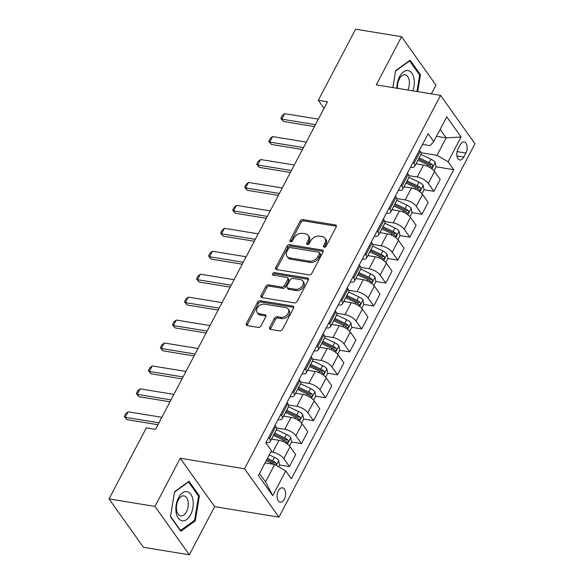 <?xml version="1.0" encoding="UTF-8"?>
<svg xmlns="http://www.w3.org/2000/svg" width="584" height="584" viewBox="0 0 584 584"><rect width="100%" height="100%" fill="white"/><g stroke="black" fill="none" stroke-linecap="round" stroke-linejoin="round"><path stroke-width="0.88" d="M324.215 247.2A1.562 1.11 -35.4 0 0 326.142 246.149L336.187 227.008A2.234 1.577 -35.4 0 0 336.202 225.424A2.234 1.577 -35.4 0 0 335.333 224.913L302.877 219.606A2.234 1.577 -35.4 0 0 300.125 221.117L290.08 240.25A1.562 1.11 -35.4 0 0 290.065 241.36A1.562 1.11 -35.4 0 0 290.679 241.718A1.562 1.11 -35.4 0 0 292.606 240.659L293.905 238.184A7.139 5.059 -35.4 0 1 302.702 233.366L305.403 233.812A7.139 5.059 -35.4 0 1 308.199 235.432A7.139 5.059 -35.4 0 1 308.148 240.513L306.848 242.988A1.562 1.11 -35.4 0 0 306.841 244.105A1.562 1.11 -35.4 0 0 307.447 244.455A1.562 1.11 -35.4 0 0 309.374 243.404L310.673 240.929A7.139 5.059 -35.4 0 1 319.47 236.111L322.171 236.549A7.139 5.059 -35.4 0 1 324.967 238.177A7.139 5.059 -35.4 0 1 324.916 243.258L323.616 245.733A1.562 1.11 -35.4 0 0 323.609 246.842A1.562 1.11 -35.4 0 0 324.215 247.2M284.32 499.203A7.271 4.176 99.3 0 0 285.503 492.02A7.271 4.176 99.3 0 0 282.517 487.837A7.271 4.176 99.3 0 0 278.371 490.83A7.271 4.176 99.3 0 0 277.188 498.013A7.271 4.176 99.3 0 0 280.174 502.196A7.271 4.176 99.3 0 0 284.32 499.203M269.72 327.317A2.234 1.577 -35.4 0 0 269.706 328.901A2.234 1.577 -35.4 0 0 270.582 329.412L279.685 330.902A2.234 1.577 -35.4 0 0 282.437 329.398L293.591 308.148A2.234 1.577 -35.4 0 0 293.606 306.556A2.234 1.577 -35.4 0 0 292.737 306.045L260.281 300.745A2.234 1.577 -35.4 0 0 257.529 302.249L246.375 323.499A2.234 1.577 -35.4 0 0 246.36 325.084A2.234 1.577 -35.4 0 0 247.229 325.595L258.23 327.39A2.234 1.577 -35.4 0 0 260.975 325.887L265.749 316.791A2.234 1.577 -35.4 0 0 265.771 315.207A2.234 1.577 -35.4 0 0 264.895 314.696L259.442 313.805A5.971 4.227 -35.4 0 1 257.106 312.447A5.971 4.227 -35.4 0 1 258.15 306.761A5.971 4.227 -35.4 0 1 264.501 304.169L285.868 307.666A5.971 4.227 -35.4 0 1 288.204 309.024A5.971 4.227 -35.4 0 1 287.153 314.703A5.971 4.227 -35.4 0 1 280.809 317.302L277.247 316.718A2.234 1.577 -35.4 0 0 274.495 318.222L269.72 327.317L270.655 328.624A2.234 1.577 -35.4 0 0 270.421 329.383M180.244 458.25L154.957 506.416L109.033 498.904L143.43 547.288L189.355 554.8L214.642 506.635L278.94 517.147L244.543 468.762L180.244 458.25L214.642 506.635M431.35 93.878L435.956 85.096L401.558 36.712L376.271 84.87L440.57 95.382L244.543 468.762M401.558 36.712L355.634 29.2L318.309 100.295L324.047 108.368M109.033 498.904L146.358 427.809L155.548 429.313L327.493 101.798L318.309 100.295M309.089 274.889A2.234 1.577 -35.4 0 0 311.841 273.385L322.996 252.135A2.234 1.577 -35.4 0 0 323.01 250.543A2.234 1.577 -35.4 0 0 322.142 250.04L289.686 244.732A2.234 1.577 -35.4 0 0 286.934 246.236L275.779 267.487A2.234 1.577 -35.4 0 0 275.765 269.078A2.234 1.577 -35.4 0 0 276.633 269.582L309.089 274.889M308.294 280.137L297.139 301.388A2.234 1.577 -35.4 0 1 294.387 302.899L261.931 297.592A2.234 1.577 -35.4 0 1 261.063 297.081A2.234 1.577 -35.4 0 1 261.077 295.497L265.851 286.401A2.234 1.577 -35.4 0 1 268.596 284.89L281.765 287.043A2.234 1.577 -35.4 0 0 284.51 285.539L287.678 279.502A2.234 1.577 -35.4 0 0 287.693 277.918A2.234 1.577 -35.4 0 0 286.817 277.407L273.115 275.166A1.562 1.11 -35.4 0 1 272.509 274.816A1.562 1.11 -35.4 0 1 272.779 273.327A1.562 1.11 -35.4 0 1 274.443 272.648L307.439 278.042A2.234 1.577 -35.4 0 1 308.308 278.553A2.234 1.577 -35.4 0 1 308.294 280.137M460.141 144.92L458.017 148.957A7.045 4.044 99.3 0 0 456.878 155.913A7.045 4.044 99.3 0 0 459.761 159.965A7.045 4.044 99.3 0 0 463.784 157.067L465.901 153.03A7.045 4.044 99.3 0 0 467.047 146.066A7.045 4.044 99.3 0 0 464.156 142.022A7.045 4.044 99.3 0 0 460.141 144.92M278.94 517.147L474.967 143.766L440.57 95.382M422.509 144.401L430.123 145.642L433.751 141.613L428.13 133.707L265.815 442.869L271.436 450.775L258.435 475.544L272.75 495.685L265.537 481.917L274.684 464.484L265.07 462.915M433.751 141.613L446.753 116.844L461.075 136.984L448.067 161.753L437 155.322L420.976 152.701M436.095 166.79L453.695 169.667L448.067 161.753M453.695 169.667L291.379 478.829L285.751 470.916L272.75 495.685M154.957 506.416L189.355 554.8M436.533 136.32L446.154 137.89L440.146 129.436M437 155.322L446.154 137.89L461.075 136.984M279.553 464.944L289.445 466.558L283.817 458.644A9.096 3.738 -152.3 0 0 272.75 452.213L270.845 451.899M289.445 466.558L295.701 454.629L290.08 446.724A9.096 3.738 -152.3 0 0 279.013 440.285L271.502 439.059M291.599 442.008L301.483 443.621L295.862 435.708A9.096 3.738 -152.3 0 0 284.795 429.276L276.488 427.919M301.483 443.621L307.746 431.7L302.118 423.787A9.096 3.738 -152.3 0 0 291.051 417.356L283.547 416.122M303.636 419.071L313.528 420.684L307.899 412.779A9.096 3.738 -152.3 0 0 296.833 406.347L288.525 404.989M313.528 420.684L319.784 408.764L314.163 400.85A9.096 3.738 -152.3 0 0 303.096 394.419L295.584 393.193M315.681 396.134L325.565 397.755L319.944 389.842A9.096 3.738 -152.3 0 0 308.878 383.411L300.57 382.053M325.565 397.755L331.829 385.827L326.201 377.914A9.096 3.738 -152.3 0 0 315.134 371.482L307.629 370.256M327.719 373.205L337.61 374.819L331.982 366.905A9.096 3.738 -152.3 0 0 320.915 360.474L312.608 359.116M337.61 374.819L343.866 362.89L338.245 354.977A9.096 3.738 -152.3 0 0 327.179 348.546L319.667 347.319M339.764 350.269L349.648 351.882L344.027 343.969A9.096 3.738 -152.3 0 0 332.96 337.537L324.646 336.18M349.648 351.882L355.911 339.954L350.283 332.048A9.096 3.738 -152.3 0 0 339.216 325.616L331.705 324.383M351.802 327.332L361.693 328.945L356.065 321.039A9.096 3.738 -152.3 0 0 344.998 314.608L336.691 313.243M361.693 328.945L367.949 317.024L362.328 309.111A9.096 3.738 -152.3 0 0 351.261 302.68L343.75 301.453M363.847 304.395L373.731 306.016L368.11 298.103A9.096 3.738 -152.3 0 0 357.043 291.671L348.728 290.314M373.731 306.016L379.994 294.088L374.366 286.175A9.096 3.738 -152.3 0 0 363.299 279.743L355.787 278.517M375.884 281.459L385.769 283.079L380.147 275.166A9.096 3.738 -152.3 0 0 369.081 268.735L360.773 267.377M385.769 283.079L392.032 271.151L386.411 263.238A9.096 3.738 -152.3 0 0 375.344 256.807L367.832 255.58M387.929 258.529L397.814 260.143L392.185 252.23A9.096 3.738 -152.3 0 0 381.118 245.798L372.811 244.441M397.814 260.143L404.077 248.215L398.449 240.309A9.096 3.738 -152.3 0 0 387.382 233.877L379.87 232.644M399.967 235.593L409.851 237.206L404.23 229.3A9.096 3.738 -152.3 0 0 393.163 222.862L384.856 221.504M409.851 237.206L416.115 225.285L410.494 217.372A9.096 3.738 -152.3 0 0 399.427 210.941L391.915 209.714M412.012 212.656L421.896 214.277L416.268 206.364A9.096 3.738 -152.3 0 0 405.201 199.932L396.894 198.575M421.896 214.277L428.16 202.349L422.531 194.436A9.096 3.738 -152.3 0 0 411.464 188.004L403.953 186.778M424.05 189.72L433.934 191.34L428.313 183.427A9.096 3.738 -152.3 0 0 417.246 176.996L408.939 175.638M433.934 191.34L440.197 179.412L434.576 171.499A9.096 3.738 -152.3 0 0 423.509 165.068L415.998 163.841M259.53 473.463L265.537 481.917M429.532 165.717L430.408 165.856M417.494 188.654L418.37 188.793M405.457 211.583L406.325 211.729M393.412 234.52L394.288 234.666M381.374 257.456L382.243 257.595M369.329 280.393L370.205 280.532M357.291 303.322L358.167 303.468M345.246 326.259L346.122 326.405M333.208 349.195L334.084 349.341M321.163 372.132L322.039 372.271M309.126 395.061L310.002 395.207M297.081 417.998L297.957 418.144M285.043 440.935L285.919 441.081M272.998 463.871L273.874 464.01M410.472 167.338A9.096 3.738 -152.3 0 0 414.698 166.316L420.962 154.388A9.096 3.738 -152.3 0 0 420.254 151.365L419.451 150.227M414.698 166.316A9.096 3.738 -152.3 0 0 413.998 163.286L413.187 162.155M398.427 190.267A9.096 3.738 -152.3 0 0 402.653 189.245L408.917 177.324A9.096 3.738 -152.3 0 0 408.216 174.295L407.413 173.163M402.653 189.245A9.096 3.738 -152.3 0 0 401.953 186.223L401.15 185.091M386.389 213.204A9.096 3.738 -152.3 0 0 390.616 212.182L396.879 200.261A9.096 3.738 -152.3 0 0 396.171 197.231L395.368 196.1M390.616 212.182A9.096 3.738 -152.3 0 0 389.915 209.16L389.105 208.028M374.344 236.14A9.096 3.738 -152.3 0 0 378.571 235.118L384.834 223.19A9.096 3.738 -152.3 0 0 384.133 220.168L383.33 219.036M378.571 235.118A9.096 3.738 -152.3 0 0 377.87 232.096L377.067 230.957M362.306 259.077A9.096 3.738 -152.3 0 0 366.533 258.055L372.796 246.127A9.096 3.738 -152.3 0 0 372.096 243.105L371.285 241.966M366.533 258.055A9.096 3.738 -152.3 0 0 365.832 255.026L365.022 253.894M350.261 282.006A9.096 3.738 -152.3 0 0 354.495 280.992L360.751 269.063A9.096 3.738 -152.3 0 0 360.051 266.034L359.248 264.902M354.495 280.992A9.096 3.738 -152.3 0 0 353.787 277.962L352.984 276.831M338.224 304.943A9.096 3.738 -152.3 0 0 342.45 303.921L348.714 292A9.096 3.738 -152.3 0 0 348.013 288.971L347.203 287.839M342.45 303.921A9.096 3.738 -152.3 0 0 341.749 300.899L340.947 299.767M326.186 327.879A9.096 3.738 -152.3 0 0 330.413 326.858L336.669 314.929A9.096 3.738 -152.3 0 0 335.968 311.907L335.165 310.776M330.413 326.858A9.096 3.738 -152.3 0 0 329.704 323.835L328.901 322.697M314.141 350.816A9.096 3.738 -152.3 0 0 318.368 349.794L324.631 337.866A9.096 3.738 -152.3 0 0 323.93 334.844L323.12 333.712M318.368 349.794A9.096 3.738 -152.3 0 0 317.667 346.765L316.864 345.633M302.103 373.745A9.096 3.738 -152.3 0 0 306.33 372.731L312.586 360.803A9.096 3.738 -152.3 0 0 311.885 357.78L311.082 356.642M306.33 372.731A9.096 3.738 -152.3 0 0 305.622 369.701L304.819 368.57M290.058 396.682A9.096 3.738 -152.3 0 0 294.285 395.66L300.548 383.739A9.096 3.738 -152.3 0 0 299.847 380.71L299.037 379.578M294.285 395.66A9.096 3.738 -152.3 0 0 293.584 392.638L292.781 391.506M278.021 419.619A9.096 3.738 -152.3 0 0 282.247 418.597L288.503 406.668A9.096 3.738 -152.3 0 0 287.803 403.646L286.999 402.515M282.247 418.597A9.096 3.738 -152.3 0 0 281.546 415.574L280.736 414.443M265.976 442.555A9.096 3.738 -152.3 0 0 270.202 441.533L276.466 429.605A9.096 3.738 -152.3 0 0 275.765 426.583L274.954 425.451M270.202 441.533A9.096 3.738 -152.3 0 0 269.501 438.511L268.698 437.372M274.684 464.484L285.751 470.916M417.699 91.644L420.473 74.788L410.114 60.218L395.638 70.642L392.849 87.578M180.806 531.287L195.282 520.87L199.399 495.874L189.033 481.304L174.565 491.728L170.448 516.716L180.806 531.287M419.334 74.606L420.473 74.788M198.261 495.692L199.399 495.874M194.136 520.68L195.282 520.87M324.47 247.214A1.562 1.11 -35.4 0 1 324.551 247.039L325.85 244.565A7.139 5.059 -35.4 0 0 325.894 239.484L324.967 238.177M308.199 235.432L309.126 236.739A7.139 5.059 -35.4 0 1 309.082 241.82L307.775 244.302A1.562 1.11 -35.4 0 0 307.702 244.477M336.421 226.256A2.234 1.577 -35.4 0 0 336.26 226.22L303.804 220.913A2.234 1.577 -35.4 0 0 301.052 222.424L291.007 241.557A1.562 1.11 -35.4 0 0 290.927 241.732M323.229 251.376A2.234 1.577 -35.4 0 0 323.069 251.346L290.613 246.039A2.234 1.577 -35.4 0 0 287.868 247.543L276.707 268.801A2.234 1.577 -35.4 0 0 276.48 269.553M319.433 253.704A1.562 1.11 -35.4 0 0 319.448 252.587A1.562 1.11 -35.4 0 0 318.835 252.237L290.343 247.579A1.562 1.11 -35.4 0 0 288.423 248.631L287.051 251.244A7.139 5.059 -35.4 0 0 286.999 256.325A7.139 5.059 -35.4 0 0 289.795 257.953L309.264 261.136A7.139 5.059 -35.4 0 0 318.061 256.31L319.433 253.704L320.361 255.011A1.562 1.11 -35.4 0 0 320.375 253.901L319.448 252.587M286.999 256.325L287.927 257.632A7.139 5.059 -35.4 0 0 290.722 259.26L289.795 257.953M320.361 255.011L318.995 257.624A7.139 5.059 -35.4 0 1 310.199 262.442L290.722 259.26M287.693 277.918L288.62 279.225A2.234 1.577 -35.4 0 1 288.606 280.816L285.437 286.846A2.234 1.577 -35.4 0 1 282.692 288.35L269.531 286.204A2.234 1.577 -35.4 0 0 266.779 287.708L262.004 296.803A2.234 1.577 -35.4 0 0 261.778 297.555M308.527 279.386A2.234 1.577 -35.4 0 0 308.367 279.349L275.371 273.954A1.562 1.11 -35.4 0 0 273.356 275.21M295.424 289.277A5.971 4.227 -35.4 0 0 301.767 286.686A5.971 4.227 -35.4 0 0 302.811 281.006A5.971 4.227 -35.4 0 0 300.483 279.641L292.949 278.415A2.234 1.577 -35.4 0 0 290.204 279.918L287.036 285.956A2.234 1.577 -35.4 0 0 287.021 287.54A2.234 1.577 -35.4 0 0 287.89 288.051L295.424 289.277L296.351 290.584A5.971 4.227 -35.4 0 0 302.702 287.992A5.971 4.227 -35.4 0 0 303.746 282.313L302.811 281.006M287.021 287.54L287.948 288.846A2.234 1.577 -35.4 0 0 288.825 289.357L287.89 288.051M296.351 290.584L288.825 289.357M288.204 309.024L289.131 310.33A5.971 4.227 -35.4 0 1 288.087 316.01A5.971 4.227 -35.4 0 1 281.736 318.608L278.174 318.024A2.234 1.577 -35.4 0 0 275.429 319.528L270.655 328.624M257.106 312.447L258.033 313.754A5.971 4.227 -35.4 0 0 260.369 315.112L259.442 313.805M265.983 316.039A2.234 1.577 -35.4 0 0 265.822 316.002L260.369 315.112M293.818 307.388A2.234 1.577 -35.4 0 0 293.664 307.359L261.209 302.052A2.234 1.577 -35.4 0 0 258.457 303.556L247.302 324.806A2.234 1.577 -35.4 0 0 247.076 325.565M434.014 170.798L436.102 166.834L435.204 162.381A6.022 2.475 -152.3 0 0 430.992 159.191L420.998 154.453A17.389 7.147 -152.3 0 0 420.94 154.431M416.954 163.994L416.18 163.63A17.389 7.147 -152.3 0 0 416.122 163.6M417.954 160.118A17.389 7.147 27.7 0 1 418.005 160.147L428.006 164.878A6.022 2.475 27.7 0 1 431.291 167.053C432.693 167.374 433.08 166.637 432.452 164.849A6.022 2.475 -152.3 0 0 429.16 162.673L419.166 157.943A17.389 7.147 -152.3 0 0 419.108 157.914M418.538 158.994A14.432 5.928 27.7 0 1 418.867 159.147L428.86 163.885A3.066 1.263 27.7 0 1 429.809 164.418L432.452 164.849M431.291 167.053L431.788 167.316M315.491 124.662L281.751 119.143L283.423 121.494L280.78 118.355L282.225 115.603L284.642 113.639L318.382 119.151M314.484 126.575L283.423 121.494M284.642 113.639L281.751 119.143L280.78 118.355M421.976 193.735L424.057 189.763L423.159 185.318A6.022 2.475 -152.3 0 0 418.954 182.12L408.953 177.39A17.389 7.147 -152.3 0 0 408.895 177.361M404.916 186.931L404.135 186.566A17.389 7.147 -152.3 0 0 404.077 186.537M405.909 183.055A17.389 7.147 27.7 0 1 405.968 183.077L415.969 187.814A6.022 2.475 27.7 0 1 419.254 189.982C420.655 190.311 421.042 189.574 420.407 187.785A6.022 2.475 -152.3 0 0 417.122 185.61L407.121 180.879A17.389 7.147 -152.3 0 0 407.063 180.85M406.5 181.931A14.432 5.928 27.7 0 1 406.822 182.084L416.823 186.814A3.066 1.263 27.7 0 1 417.764 187.354L420.407 187.785M419.254 189.982L419.75 190.253M409.931 216.671L412.019 212.7L411.121 208.247A6.022 2.475 -152.3 0 0 406.909 205.057L396.916 200.327A17.389 7.147 -152.3 0 0 396.857 200.297M392.871 209.868L392.098 209.503A17.389 7.147 -152.3 0 0 392.039 209.473M393.871 205.984A17.389 7.147 27.7 0 1 393.93 206.013L403.924 210.744A6.022 2.475 27.7 0 1 407.209 212.919C408.61 213.248 408.997 212.51 408.369 210.722A6.022 2.475 -152.3 0 0 405.077 208.546L395.083 203.809A17.389 7.147 -152.3 0 0 395.025 203.787M394.456 204.867A14.432 5.928 27.7 0 1 394.784 205.02L404.778 209.751A3.066 1.263 27.7 0 1 405.727 210.284L408.369 210.722M407.209 212.919L407.712 213.189M397.894 239.601L399.974 235.637L399.076 231.184A6.022 2.475 -152.3 0 0 394.872 227.994L384.871 223.263A17.389 7.147 -152.3 0 0 384.812 223.234M380.834 232.804L380.053 232.432A17.389 7.147 -152.3 0 0 379.994 232.41M381.826 228.921A17.389 7.147 27.7 0 1 381.885 228.95L391.886 233.68A6.022 2.475 27.7 0 1 395.171 235.856C396.572 236.177 396.959 235.447 396.324 233.651A6.022 2.475 -152.3 0 0 393.039 231.483L383.038 226.745A17.389 7.147 -152.3 0 0 382.98 226.723M382.418 227.804A14.432 5.928 27.7 0 1 382.739 227.957L392.74 232.688A3.066 1.263 27.7 0 1 393.682 233.22L396.324 233.651M395.171 235.856L395.667 236.126M303.454 147.591L269.706 142.08L271.385 144.43L268.742 141.292L270.188 138.539L272.597 136.576L306.337 142.087M302.446 149.511L271.385 144.43M272.597 136.576L269.706 142.08L268.742 141.292M291.409 170.528L257.668 165.009L259.34 167.367L256.697 164.228L258.143 161.476L260.559 159.505L294.299 165.024M290.401 172.441L259.34 167.367M260.559 159.505L257.668 165.009L256.697 164.228M279.371 193.465L245.63 187.946L247.302 190.304L244.659 187.165L246.105 184.405L248.514 182.442L282.262 187.96M278.364 195.377L247.302 190.304M248.514 182.442L245.63 187.946L244.659 187.165M385.849 262.537L387.937 258.573L387.039 254.12A6.022 2.475 -152.3 0 0 382.827 250.93L372.833 246.192A17.389 7.147 -152.3 0 0 372.774 246.171M368.789 255.741L368.015 255.369A17.389 7.147 -152.3 0 0 367.957 255.339M369.789 251.857A17.389 7.147 27.7 0 1 369.847 251.887L379.841 256.617A6.022 2.475 27.7 0 1 383.126 258.792C384.527 259.113 384.914 258.383 384.287 256.588A6.022 2.475 -152.3 0 0 381.002 254.412L371.001 249.682A17.389 7.147 -152.3 0 0 370.942 249.653M370.373 250.74A14.432 5.928 27.7 0 1 370.701 250.886L380.695 255.624A3.066 1.263 27.7 0 1 381.644 256.157L384.287 256.588M383.126 258.792L383.63 259.055M267.326 216.401L233.585 210.882L235.257 213.233L232.614 210.094L234.06 207.342L236.476 205.378L270.217 210.897M266.319 218.314L235.257 213.233M236.476 205.378L233.585 210.882L232.614 210.094M412.888 90.856A14.775 8.483 99.3 0 0 408.026 70.576A14.775 8.483 99.3 0 0 396.93 88.25M407.88 90.038A10.118 5.803 99.3 0 0 405.099 74.818A10.118 5.803 99.3 0 0 405.084 74.81A10.118 5.803 99.3 0 0 397.594 88.359M392.864 87.585L395.594 71.036L409.618 60.94L419.655 75.059L416.939 91.52M409.209 60.867L409.618 60.94M178.514 497.736A14.775 8.483 99.3 0 0 178.295 518.161A14.775 8.483 99.3 0 0 190.596 514.738A14.775 8.483 99.3 0 0 190.815 494.312A14.775 8.483 99.3 0 0 178.514 497.736M178.244 500.065A10.118 5.803 99.3 0 0 176.602 510.051A10.118 5.803 99.3 0 0 180.748 515.862A10.118 5.803 99.3 0 0 186.515 511.701A10.118 5.803 99.3 0 0 188.157 501.707A10.118 5.803 99.3 0 0 184.011 495.896A10.118 5.803 99.3 0 0 178.244 500.065M198.582 496.137L194.589 520.359L180.565 530.454L170.528 516.329L174.514 492.115L188.544 482.019L198.582 496.137M180.164 530.389L180.565 530.454M188.136 481.953L188.544 482.019M373.811 285.474L375.892 281.503L375.001 277.057A6.022 2.475 -152.3 0 0 370.789 273.867L360.788 269.129A17.389 7.147 -152.3 0 0 360.729 269.107M356.751 278.67L355.97 278.305A17.389 7.147 -152.3 0 0 355.911 278.276M357.744 274.794A17.389 7.147 27.7 0 1 357.802 274.816L367.803 279.553A6.022 2.475 27.7 0 1 371.088 281.722C372.49 282.05 372.877 281.313 372.242 279.524A6.022 2.475 -152.3 0 0 368.957 277.349L358.956 272.618A17.389 7.147 -152.3 0 0 358.904 272.589M358.335 273.67A14.432 5.928 27.7 0 1 358.656 273.823L368.657 278.553A3.066 1.263 27.7 0 1 369.599 279.094L372.242 279.524M371.088 281.722L371.585 281.992M361.773 308.41L363.854 304.439L362.956 299.986A6.022 2.475 -152.3 0 0 358.744 296.796L348.75 292.066A17.389 7.147 -152.3 0 0 348.692 292.036M344.706 301.607L343.932 301.242A17.389 7.147 -152.3 0 0 343.874 301.213M345.706 297.723A17.389 7.147 27.7 0 1 345.764 297.752L355.758 302.483A6.022 2.475 27.7 0 1 359.043 304.658C360.452 304.987 360.832 304.249 360.204 302.461A6.022 2.475 -152.3 0 0 356.919 300.286L346.918 295.555A17.389 7.147 -152.3 0 0 346.859 295.526M346.29 296.606A14.432 5.928 27.7 0 1 346.619 296.76L356.62 301.49A3.066 1.263 27.7 0 1 357.561 302.023L360.204 302.461M359.043 304.658L359.547 304.928M349.728 331.34L351.809 327.376L350.918 322.923A6.022 2.475 -152.3 0 0 346.706 319.733L336.705 315.002A17.389 7.147 -152.3 0 0 336.647 314.973M332.668 324.543L331.887 324.171A17.389 7.147 -152.3 0 0 331.836 324.149M333.661 320.66A17.389 7.147 27.7 0 1 333.719 320.689L343.721 325.419A6.022 2.475 27.7 0 1 347.005 327.595C348.407 327.916 348.794 327.186 348.159 325.39A6.022 2.475 -152.3 0 0 344.874 323.222L334.88 318.484A17.389 7.147 -152.3 0 0 334.822 318.462M334.252 319.543A14.432 5.928 27.7 0 1 334.581 319.696L344.575 324.427A3.066 1.263 27.7 0 1 345.516 324.959L348.159 325.39M347.005 327.595L347.502 327.865M337.691 354.276L339.771 350.312L338.873 345.859A6.022 2.475 -152.3 0 0 334.661 342.669L324.668 337.939A17.389 7.147 -152.3 0 0 324.609 337.91M320.623 347.48L319.849 347.108A17.389 7.147 -152.3 0 0 319.791 347.086M321.623 343.596A17.389 7.147 27.7 0 1 321.682 343.626L331.675 348.356A6.022 2.475 27.7 0 1 334.968 350.531C336.369 350.853 336.749 350.123 336.121 348.327A6.022 2.475 -152.3 0 0 332.836 346.151L322.835 341.421A17.389 7.147 -152.3 0 0 322.777 341.392M322.207 342.479A14.432 5.928 27.7 0 1 322.536 342.625L332.537 347.363A3.066 1.263 27.7 0 1 333.479 347.896L336.121 348.327M334.968 350.531L335.464 350.794M325.646 377.213L327.733 373.242L326.836 368.796A6.022 2.475 -152.3 0 0 322.623 365.606L312.623 360.868A17.389 7.147 -152.3 0 0 312.564 360.846M308.586 370.409L307.812 370.044A17.389 7.147 -152.3 0 0 307.753 370.015M309.578 366.533A17.389 7.147 27.7 0 1 309.637 366.555L319.638 371.293A6.022 2.475 27.7 0 1 322.923 373.468C324.324 373.789 324.711 373.052 324.076 371.263A6.022 2.475 -152.3 0 0 320.791 369.088L310.798 364.358A17.389 7.147 -152.3 0 0 310.739 364.328M310.17 365.409A14.432 5.928 27.7 0 1 310.498 365.562L320.492 370.3A3.066 1.263 27.7 0 1 321.434 370.833L324.076 371.263M322.923 373.468L323.419 373.731M255.288 239.331L221.548 233.819L223.219 236.17L220.577 233.031L222.022 230.278L224.438 228.315L258.179 233.826M254.281 241.25L223.219 236.17M224.438 228.315L221.548 233.819L220.577 233.031M243.243 262.267L209.503 256.748L211.174 259.106L208.539 255.967L209.977 253.215L212.393 251.244L246.134 256.763M242.236 264.187L211.174 259.106M212.393 251.244L209.503 256.748L208.539 255.967M231.206 285.204L197.465 279.685L199.137 282.043L196.494 278.904L197.939 276.152L200.356 274.181L234.096 279.7M230.198 287.116L199.137 282.043M200.356 274.181L197.465 279.685L196.494 278.904M219.161 308.14L185.42 302.622L187.092 304.972L184.456 301.833L185.902 299.081L188.311 297.117L222.051 302.636M218.161 310.053L187.092 304.972M188.311 297.117L185.42 302.622L184.456 301.833M207.123 331.07L173.382 325.558L175.054 327.909L172.411 324.77L173.857 322.018L176.273 320.054L210.014 325.565M206.116 332.989L175.054 327.909M176.273 320.054L173.382 325.558L172.411 324.77M313.608 400.149L315.688 396.178L314.791 391.733A6.022 2.475 -152.3 0 0 310.578 388.535L300.585 383.805A17.389 7.147 -152.3 0 0 300.526 383.776M296.541 393.346L295.767 392.981A17.389 7.147 -152.3 0 0 295.708 392.952M297.541 389.462A17.389 7.147 27.7 0 1 297.599 389.491L307.593 394.229A6.022 2.475 27.7 0 1 310.885 396.397C312.287 396.726 312.666 395.989 312.038 394.2A6.022 2.475 -152.3 0 0 308.753 392.025L298.752 387.294A17.389 7.147 -152.3 0 0 298.694 387.265M298.125 388.345A14.432 5.928 27.7 0 1 298.453 388.499L308.454 393.229A3.066 1.263 27.7 0 1 309.396 393.762L312.038 394.2M310.885 396.397L311.382 396.667M195.078 354.006L161.337 348.495L163.016 350.845L160.374 347.706L161.819 344.954L164.228 342.983L197.969 348.502M194.078 355.926L163.016 350.845M164.228 342.983L161.337 348.495L160.374 347.706M301.563 423.079L303.651 419.115L302.753 414.662A6.022 2.475 -152.3 0 0 298.541 411.472L288.54 406.741A17.389 7.147 -152.3 0 0 288.481 406.712M284.503 416.282L283.729 415.918A17.389 7.147 -152.3 0 0 283.671 415.888M285.496 412.399A17.389 7.147 27.7 0 1 285.554 412.428L295.555 417.159A6.022 2.475 27.7 0 1 298.84 419.334C300.242 419.655 300.629 418.925 299.993 417.129A6.022 2.475 -152.3 0 0 296.708 414.961L286.715 410.224A17.389 7.147 -152.3 0 0 286.656 410.202M286.087 411.282A14.432 5.928 27.7 0 1 286.416 411.435L296.409 416.166A3.066 1.263 27.7 0 1 297.351 416.699L299.993 417.129M298.84 419.334L299.337 419.604M183.04 376.943L149.3 371.424L150.971 373.782L148.329 370.643L149.774 367.891L152.19 365.92L185.931 371.439M182.033 378.855L150.971 373.782M152.19 365.92L149.3 371.424L148.329 370.643M289.525 446.015L291.606 442.051L290.708 437.599A6.022 2.475 -152.3 0 0 286.503 434.408L276.502 429.678A17.389 7.147 -152.3 0 0 276.444 429.649M272.465 439.219L271.684 438.847A17.389 7.147 -152.3 0 0 271.626 438.825M273.458 435.336A17.389 7.147 27.7 0 1 273.516 435.365L283.51 440.095A6.022 2.475 27.7 0 1 286.802 442.271C288.204 442.592 288.591 441.862 287.956 440.066A6.022 2.475 -152.3 0 0 284.671 437.891L274.67 433.16A17.389 7.147 -152.3 0 0 274.611 433.131M274.042 434.219A14.432 5.928 27.7 0 1 274.37 434.372L284.372 439.102A3.066 1.263 27.7 0 1 285.313 439.635L287.956 440.066M286.802 442.271L287.299 442.533M170.995 399.879L137.255 394.361L138.934 396.711L136.291 393.572L137.736 390.82L140.145 388.856L173.886 394.375M169.995 401.792L138.934 396.711M140.145 388.856L137.255 394.361L136.291 393.572M278.626 466.777L279.568 464.981L278.67 460.535A6.022 2.475 -152.3 0 0 274.458 457.345L269.275 454.892M275.918 465.2L276.32 463.922L275.918 463.002A6.022 2.475 -152.3 0 0 272.626 460.827L267.45 458.374M266.881 459.455L272.327 462.039A3.066 1.263 27.7 0 1 273.268 462.572L275.918 463.002M266.289 460.579L271.472 463.032A6.022 2.475 27.7 0 1 273.67 464.316M158.958 422.809L125.217 417.297L126.889 419.648L124.246 416.509L125.691 413.757L128.108 411.793L161.848 417.304M157.95 424.729L126.889 419.648M128.108 411.793L125.217 417.297L124.246 416.509M272.75 452.213L279.013 440.285M284.795 429.276L291.051 417.356M296.833 406.347L303.096 394.419M308.878 383.411L315.134 371.482M320.915 360.474L327.179 348.546M332.96 337.537L339.216 325.616M344.998 314.608L351.261 302.68M357.043 291.671L363.299 279.743M369.081 268.735L375.344 256.807M381.118 245.798L387.382 233.877M393.163 222.862L399.427 210.941M405.201 199.932L411.464 188.004M417.246 176.996L423.509 165.068M413.998 163.286L420.254 151.365M428.313 183.427L434.576 171.499M416.268 206.364L422.531 194.436M401.953 186.223L408.216 174.295M404.23 229.3L410.494 217.372M389.915 209.16L396.171 197.231M392.185 252.23L398.449 240.309M377.87 232.096L384.133 220.168M380.147 275.166L386.411 263.238M365.832 255.026L372.096 243.105M368.11 298.103L374.366 286.175M353.787 277.962L360.051 266.034M356.065 321.039L362.328 309.111M341.749 300.899L348.013 288.971M344.027 343.969L350.283 332.048M329.704 323.835L335.968 311.907M331.982 366.905L338.245 354.977M317.667 346.765L323.93 334.844M319.944 389.842L326.201 377.914M305.622 369.701L311.885 357.78M307.899 412.779L314.163 400.85M293.584 392.638L299.847 380.71M295.862 435.708L302.118 423.787M281.546 415.574L287.803 403.646M283.817 458.644L290.08 446.724M269.501 438.511L275.765 426.583M457.06 151.584L465.901 153.03M456.878 155.935L463.784 157.067M325.85 244.565L324.916 243.258M307.775 244.302L306.848 242.988M309.082 241.82L308.148 240.513M291.007 241.557L290.08 240.25M301.052 222.424L300.125 221.117M303.804 220.913L302.877 219.606M336.26 226.22L335.333 224.913M324.551 247.039L323.616 245.733M276.707 268.801L275.779 267.487M287.868 247.543L286.934 246.236M290.613 246.039L289.686 244.732M323.069 251.346L322.142 250.04M310.199 262.442L309.264 261.136M318.995 257.624L318.061 256.31M262.004 296.803L261.077 295.497M266.779 287.708L265.851 286.401M269.531 286.204L268.596 284.89M282.692 288.35L281.765 287.043M285.437 286.846L284.51 285.539M288.606 280.816L287.678 279.502M275.371 273.954L274.443 272.648M308.367 279.349L307.439 278.042M275.429 319.528L274.495 318.222M278.174 318.024L277.247 316.718M281.736 318.608L280.809 317.302M265.822 316.002L264.895 314.696M247.302 324.806L246.375 323.499M258.457 303.556L257.529 302.249M261.209 302.052L260.281 300.745M293.664 307.359L292.737 306.045M431.89 168.849L435.226 162.491M419.166 157.943L420.998 154.453M416.18 163.63L418.005 160.147M429.16 162.673L430.992 159.191M427.305 166.206L428.006 164.878M419.852 191.778L423.188 185.427M407.121 180.879L408.953 177.39M404.135 186.566L405.968 183.077M417.122 185.61L418.954 182.12M415.268 189.143L415.969 187.814M407.807 214.715L411.143 208.364M395.083 203.809L396.916 200.327M392.098 209.503L393.93 206.013M405.077 208.546L406.909 205.057M403.223 212.08L403.924 210.744M395.769 237.651L399.106 231.293M383.038 226.745L384.871 223.263M380.053 232.432L381.885 228.95M393.039 231.483L394.872 227.994M391.185 235.016L391.886 233.68M383.724 260.588L387.061 254.23M371.001 249.682L372.833 246.192M368.015 255.369L369.847 251.887M381.002 254.412L382.827 250.93M379.14 257.946L379.841 256.617M371.687 283.517L375.023 277.166M358.956 272.618L360.788 269.129M355.97 278.305L357.802 274.816M368.957 277.349L370.789 273.867M367.102 280.882L367.803 279.553M359.642 306.454L362.978 300.103M346.918 295.555L348.75 292.066M343.932 301.242L345.764 297.752M356.919 300.286L358.744 296.796M355.057 303.819L355.758 302.483M347.604 329.391L350.94 323.032M334.88 318.484L336.705 315.002M331.887 324.171L333.719 320.689M344.874 323.222L346.706 319.733M343.02 326.755L343.721 325.419M335.559 352.327L338.895 345.969M322.835 341.421L324.668 337.939M319.849 347.108L321.682 343.626M332.836 346.151L334.661 342.669M330.975 349.692L331.675 348.356M323.521 375.256L326.858 368.906M310.798 364.358L312.623 360.868M307.812 370.044L309.637 366.555M320.791 369.088L322.623 365.606M318.937 372.621L319.638 371.293M311.476 398.193L314.812 391.842M298.752 387.294L300.585 383.805M295.767 392.981L297.599 389.491M308.753 392.025L310.578 388.535M306.899 395.558L307.593 394.229M299.439 421.13L302.775 414.779M286.715 410.224L288.54 406.741M283.729 415.918L285.554 412.428M296.708 414.961L298.541 411.472M294.854 418.494L295.555 417.159M287.394 444.066L290.73 437.708M274.67 433.16L276.502 429.678M271.684 438.847L273.516 435.365M284.671 437.891L286.503 434.408M282.817 441.431L283.51 440.095M276.21 465.368L278.692 460.645M272.626 460.827L274.458 457.345M271.027 463.886L271.472 463.032"/></g></svg>
